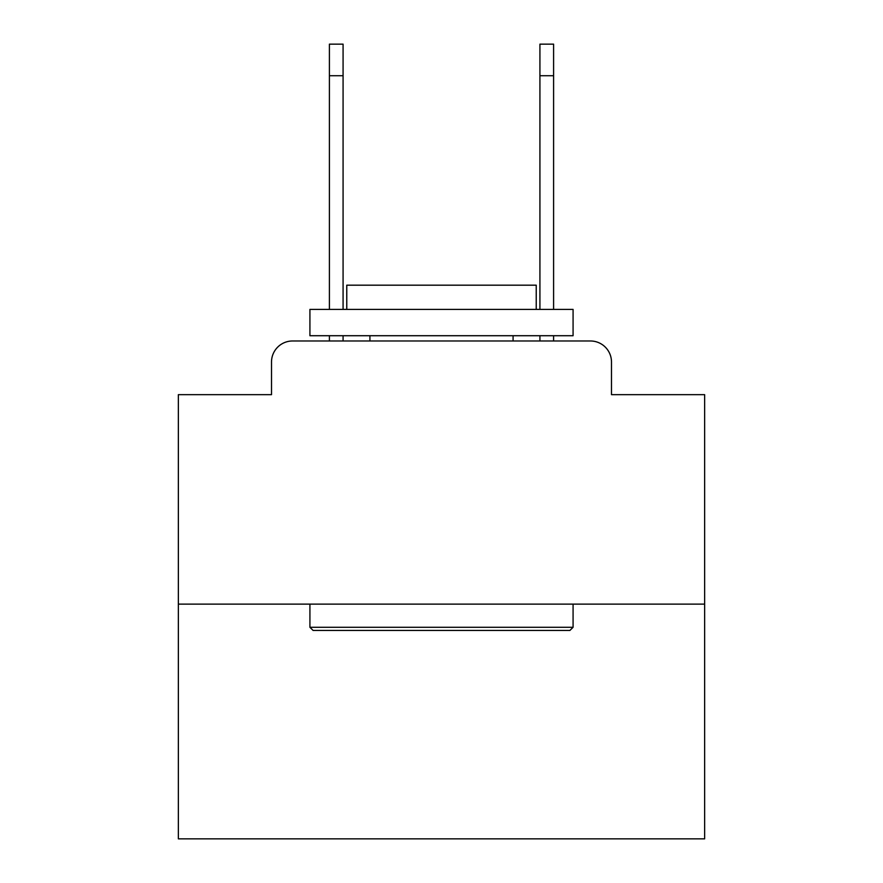 <?xml version="1.0" encoding="UTF-8"?>
<svg xmlns="http://www.w3.org/2000/svg" width="883" height="883" viewBox="0 0 883 883"><rect width="100%" height="100%" fill="white"/><g stroke="black" fill="none" stroke-linecap="round" stroke-linejoin="round"><path stroke-width="1.32" d="M271.511 362.03L271.511 394.657L271.511 362.03A21.049 21.049 0 0 1 292.56 340.981L329.403 340.981L329.403 335.717M704.645 604.127L178.355 604.127L178.355 838.85L704.645 838.85L704.645 394.657L611.489 394.657L611.489 362.03A21.049 21.049 0 0 0 590.44 340.981L292.56 340.981M178.355 604.127L178.355 394.657L271.511 394.657M343.079 335.717L343.079 340.981L359.403 340.981M523.597 340.981L539.921 340.981L539.921 335.717M553.597 335.717L553.597 340.981L590.44 340.981M611.489 394.657L611.489 362.03M569.91 630.44L313.09 630.44L309.922 627.283L573.078 627.283L569.91 630.44M309.922 309.403L573.078 309.403L573.078 335.717L309.922 335.717L309.922 309.403M536.235 309.403L536.235 285.187L346.765 285.187L346.765 309.403M309.922 604.127L309.922 627.283M573.078 604.127L573.078 627.283M369.922 335.717L369.922 340.981M513.078 335.717L513.078 340.981M329.403 309.403L329.403 44.15L343.079 44.15L343.079 309.403M539.921 309.403L539.921 44.15L553.597 44.15L553.597 75.728L539.921 75.728M553.597 309.403L553.597 75.728M329.403 75.728L343.079 75.728"/></g></svg>
